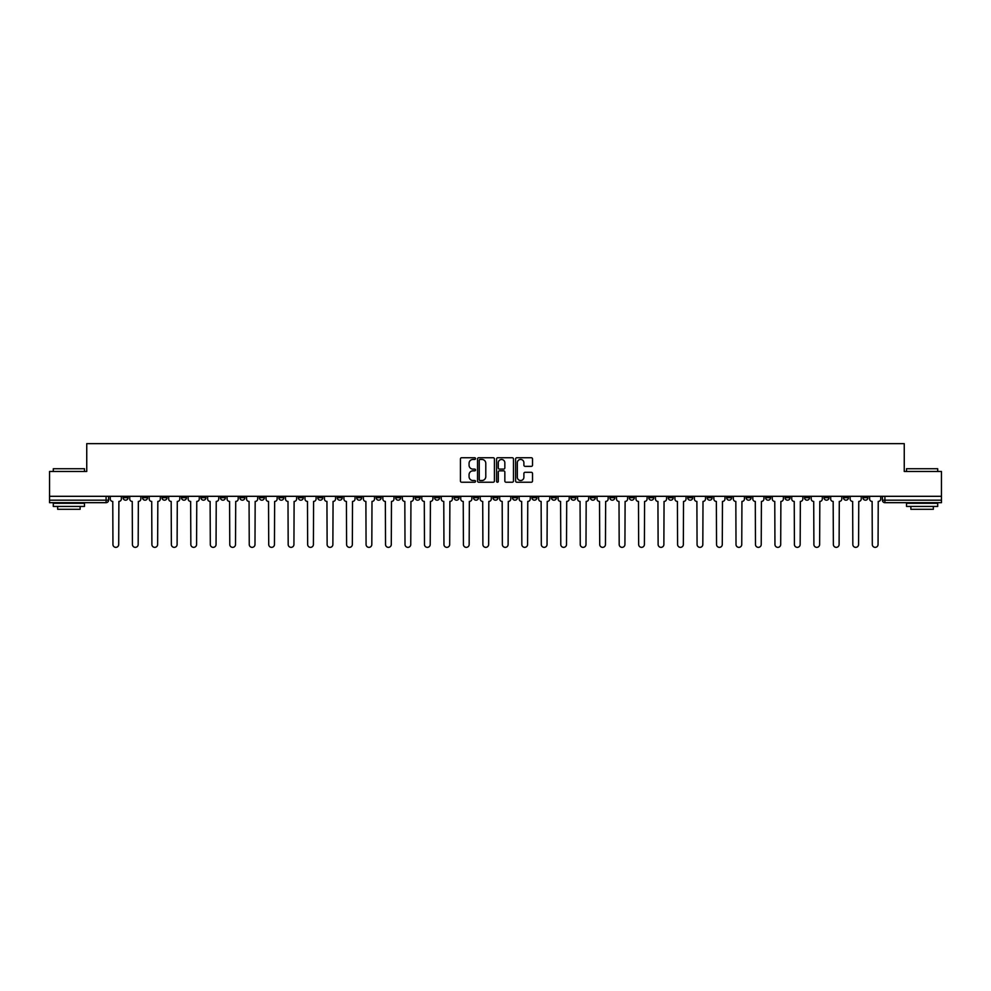 <?xml version="1.0" encoding="UTF-8"?>
<svg xmlns="http://www.w3.org/2000/svg" width="991" height="991" viewBox="0 0 991 991"><rect width="100%" height="100%" fill="white"/><g stroke="black" fill="none" stroke-linecap="round" stroke-linejoin="round"><path stroke-width="1.49" d="M475.531 458.585A0.855 0.855 0 0 0 474.677 457.731L461.657 457.731A1.226 1.226 0 0 0 460.431 458.944L460.431 481.007A1.226 1.226 0 0 0 461.657 482.233L474.677 482.233A0.855 0.855 0 0 0 475.531 481.366A0.855 0.855 0 0 0 474.677 480.511L472.992 480.511A3.914 3.914 0 0 1 469.065 476.597L469.065 474.751A3.914 3.914 0 0 1 472.992 470.836L474.677 470.836A0.855 0.855 0 0 0 475.531 469.982A0.855 0.855 0 0 0 474.677 469.115L472.992 469.115A3.914 3.914 0 0 1 469.065 465.2L469.065 463.354A3.914 3.914 0 0 1 472.992 459.44L474.677 459.44A0.855 0.855 0 0 0 475.531 458.585M824.004 497.68L824.004 496.305L824.004 497.68A2.502 2.502 0 0 0 826.494 500.182A2.502 2.502 0 0 1 824.004 497.68L828.996 497.68A2.502 2.502 0 0 1 826.494 500.182M648.771 497.68L648.771 496.305L648.771 497.68A2.502 2.502 0 0 0 651.26 500.182A2.502 2.502 0 0 1 648.771 497.68L653.763 497.68A2.502 2.502 0 0 1 651.26 500.182M609.824 496.305L609.824 497.68L614.816 497.68A2.502 2.502 0 0 1 612.327 500.182A2.502 2.502 0 0 1 609.824 497.68L609.824 496.305M590.351 497.68L590.351 496.305L590.351 497.68A2.502 2.502 0 0 0 592.853 500.182A2.502 2.502 0 0 1 590.351 497.68L595.343 497.68A2.502 2.502 0 0 1 592.853 500.182A2.502 2.502 0 0 0 595.343 497.68A2.502 2.502 0 0 1 592.853 500.182M570.89 497.68L570.89 496.305L570.89 497.68A2.502 2.502 0 0 0 573.38 500.182A2.502 2.502 0 0 1 570.89 497.68L575.882 497.68A2.502 2.502 0 0 1 573.38 500.182A2.502 2.502 0 0 0 575.882 497.68A2.502 2.502 0 0 1 573.38 500.182M512.471 497.68L512.471 496.305L512.471 497.68A2.502 2.502 0 0 0 514.973 500.182A2.502 2.502 0 0 1 512.471 497.68L517.463 497.68A2.502 2.502 0 0 1 514.973 500.182M492.998 496.305L492.998 497.68L498.002 497.68A2.502 2.502 0 0 1 495.5 500.182A2.502 2.502 0 0 1 492.998 497.68L492.998 496.305M473.537 496.305L473.537 497.68L478.529 497.68A2.502 2.502 0 0 1 476.027 500.182A2.502 2.502 0 0 1 473.537 497.68L473.537 496.305M454.064 496.305L454.064 497.68L459.056 497.68A2.502 2.502 0 0 1 456.554 500.182A2.502 2.502 0 0 1 454.064 497.68L454.064 496.305M434.591 497.68L434.591 496.305L434.591 497.68A2.502 2.502 0 0 0 437.093 500.182A2.502 2.502 0 0 1 434.591 497.68L439.583 497.68A2.502 2.502 0 0 1 437.093 500.182M395.657 496.305L395.657 497.68L400.649 497.68A2.502 2.502 0 0 1 398.147 500.182A2.502 2.502 0 0 1 395.657 497.68L395.657 496.305M376.184 497.68L376.184 496.305L376.184 497.68A2.502 2.502 0 0 0 378.673 500.182A2.502 2.502 0 0 1 376.184 497.68L381.176 497.68A2.502 2.502 0 0 1 378.673 500.182M162.004 496.305L162.004 497.68L166.996 497.68A2.502 2.502 0 0 1 164.506 500.182A2.502 2.502 0 0 1 162.004 497.68L162.004 496.305M531.3 466.365A1.226 1.226 0 0 0 532.526 465.138L532.526 458.944A1.226 1.226 0 0 0 531.3 457.731L516.844 457.731A1.226 1.226 0 0 0 515.617 458.944L515.617 481.007A1.226 1.226 0 0 0 516.844 482.233L531.3 482.233A1.226 1.226 0 0 0 532.526 481.007L532.526 473.525A1.226 1.226 0 0 0 531.3 472.298L525.119 472.298A1.226 1.226 0 0 0 523.892 473.525L523.892 477.241A3.283 3.283 0 0 1 520.609 480.511A3.283 3.283 0 0 1 517.339 477.241L517.339 462.723A3.283 3.283 0 0 1 520.609 459.44A3.283 3.283 0 0 1 523.892 462.723L523.892 465.138A1.226 1.226 0 0 0 525.119 466.365L531.3 466.365M49.55 496.305L49.55 471.468L86.75 471.468L86.75 443.646L904.25 443.646L904.25 471.468L941.45 471.468L941.45 496.305L49.55 496.305L49.55 500.182L108.589 500.182L108.589 496.305M494.422 458.944A1.226 1.226 0 0 0 493.208 457.731L478.752 457.731A1.226 1.226 0 0 0 477.526 458.944L477.526 481.007A1.226 1.226 0 0 0 478.752 482.233L493.208 482.233A1.226 1.226 0 0 0 494.422 481.007L494.422 458.944M497.792 457.731L512.248 457.731A1.226 1.226 0 0 1 513.474 458.944L513.474 481.007A1.226 1.226 0 0 1 512.248 482.233L506.067 482.233A1.226 1.226 0 0 1 504.84 481.007L504.84 472.063A1.226 1.226 0 0 0 503.614 470.836L499.514 470.836A1.226 1.226 0 0 0 498.287 472.063L498.287 481.366A0.855 0.855 0 0 1 497.432 482.233A0.855 0.855 0 0 1 496.578 481.366L496.578 458.944A1.226 1.226 0 0 1 497.792 457.731M882.411 496.305L882.411 500.182L941.45 500.182L941.45 502.672L884.913 502.672A2.502 2.502 0 0 1 882.411 500.182A2.502 2.502 0 0 0 884.913 502.672L884.913 496.305M941.45 496.305L941.45 500.182M108.589 500.182A2.502 2.502 0 0 1 106.087 502.672A2.502 2.502 0 0 0 108.589 500.182A2.502 2.502 0 0 1 106.087 502.672L49.55 502.672L49.55 500.182M867.93 496.305L867.93 497.68A2.502 2.502 0 0 1 865.44 500.182A2.502 2.502 0 0 1 862.938 497.68A2.502 2.502 0 0 0 865.44 500.182M862.938 496.305L862.938 497.68L867.93 497.68M848.469 496.305L848.469 497.68A2.502 2.502 0 0 1 845.967 500.182A2.502 2.502 0 0 1 843.477 497.68A2.502 2.502 0 0 0 845.967 500.182M843.477 496.305L843.477 497.68L848.469 497.68M828.996 496.305L828.996 497.68M809.523 496.305L809.523 497.68A2.502 2.502 0 0 1 807.033 500.182A2.502 2.502 0 0 1 804.531 497.68A2.502 2.502 0 0 0 807.033 500.182M804.531 496.305L804.531 497.68L809.523 497.68M790.05 496.305L790.05 497.68A2.502 2.502 0 0 1 787.56 500.182A2.502 2.502 0 0 1 785.058 497.68L790.05 497.68M785.058 496.305L785.058 497.68M770.589 496.305L770.589 497.68A2.502 2.502 0 0 1 768.087 500.182A2.502 2.502 0 0 1 765.597 497.68A2.502 2.502 0 0 0 768.087 500.182M765.597 496.305L765.597 497.68L770.589 497.68M751.116 496.305L751.116 497.68A2.502 2.502 0 0 1 748.614 500.182A2.502 2.502 0 0 1 746.124 497.68L751.116 497.68M746.124 496.305L746.124 497.68M731.643 496.305L731.643 497.68A2.502 2.502 0 0 1 729.141 500.182A2.502 2.502 0 0 1 726.651 497.68L731.643 497.68A2.502 2.502 0 0 1 729.141 500.182A2.502 2.502 0 0 0 731.643 497.68M726.651 496.305L726.651 497.68M712.17 496.305L712.17 497.68A2.502 2.502 0 0 1 709.68 500.182A2.502 2.502 0 0 1 707.178 497.68A2.502 2.502 0 0 0 709.68 500.182M707.178 496.305L707.178 497.68L712.17 497.68M692.697 496.305L692.697 497.68A2.502 2.502 0 0 1 690.207 500.182A2.502 2.502 0 0 1 687.704 497.68L692.697 497.68M687.704 496.305L687.704 497.68M673.236 496.305L673.236 497.68A2.502 2.502 0 0 1 670.734 500.182A2.502 2.502 0 0 1 668.244 497.68A2.502 2.502 0 0 0 670.734 500.182M668.244 496.305L668.244 497.68L673.236 497.68M653.763 496.305L653.763 497.68M634.29 496.305L634.29 497.68A2.502 2.502 0 0 1 631.8 500.182A2.502 2.502 0 0 1 629.297 497.68L634.29 497.68A2.502 2.502 0 0 1 631.8 500.182A2.502 2.502 0 0 0 634.29 497.68L634.29 496.305M629.297 496.305L629.297 497.68M614.816 496.305L614.816 497.68A2.502 2.502 0 0 1 612.327 500.182A2.502 2.502 0 0 0 614.816 497.68L614.816 496.305M595.343 496.305L595.343 497.68L595.343 496.305M575.882 496.305L575.882 497.68M556.409 496.305L556.409 497.68A2.502 2.502 0 0 1 553.907 500.182A2.502 2.502 0 0 1 551.417 497.68L556.409 497.68A2.502 2.502 0 0 1 553.907 500.182A2.502 2.502 0 0 0 556.409 497.68M551.417 496.305L551.417 497.68M536.936 496.305L536.936 497.68A2.502 2.502 0 0 1 534.446 500.182A2.502 2.502 0 0 1 531.944 497.68A2.502 2.502 0 0 0 534.446 500.182A2.502 2.502 0 0 0 536.936 497.68A2.502 2.502 0 0 1 534.446 500.182M531.944 496.305L531.944 497.68L536.936 497.68M517.463 496.305L517.463 497.68L517.463 496.305M498.002 496.305L498.002 497.68L498.002 496.305M478.529 496.305L478.529 497.68A2.502 2.502 0 0 1 476.027 500.182A2.502 2.502 0 0 0 478.529 497.68L478.529 496.305M459.056 496.305L459.056 497.68L459.056 496.305M439.583 496.305L439.583 497.68L439.583 496.305M420.11 496.305L420.11 497.68A2.502 2.502 0 0 1 417.62 500.182A2.502 2.502 0 0 1 415.118 497.68A2.502 2.502 0 0 0 417.62 500.182A2.502 2.502 0 0 0 420.11 497.68A2.502 2.502 0 0 1 417.62 500.182M415.118 496.305L415.118 497.68L420.11 497.68M400.649 496.305L400.649 497.68A2.502 2.502 0 0 1 398.147 500.182A2.502 2.502 0 0 0 400.649 497.68L400.649 496.305M381.176 496.305L381.176 497.68M361.703 496.305L361.703 497.68A2.502 2.502 0 0 1 359.2 500.182A2.502 2.502 0 0 1 356.71 497.68L361.703 497.68M356.71 496.305L356.71 497.68M342.229 496.305L342.229 497.68A2.502 2.502 0 0 1 339.74 500.182A2.502 2.502 0 0 1 337.237 497.68L342.229 497.68M337.237 496.305L337.237 497.68M322.756 496.305L322.756 497.68A2.502 2.502 0 0 1 320.266 500.182A2.502 2.502 0 0 1 317.764 497.68L322.756 497.68M317.764 496.305L317.764 497.68M303.296 496.305L303.296 497.68A2.502 2.502 0 0 1 300.793 500.182A2.502 2.502 0 0 1 298.303 497.68L303.296 497.68L303.296 496.305M298.303 496.305L298.303 497.68M283.822 496.305L283.822 497.68A2.502 2.502 0 0 1 281.32 500.182A2.502 2.502 0 0 1 278.83 497.68L283.822 497.68M278.83 496.305L278.83 497.68M264.349 496.305L264.349 497.68A2.502 2.502 0 0 1 261.859 500.182A2.502 2.502 0 0 1 259.357 497.68L264.349 497.68M259.357 496.305L259.357 497.68M244.876 496.305L244.876 497.68A2.502 2.502 0 0 1 242.386 500.182A2.502 2.502 0 0 1 239.884 497.68L244.876 497.68M239.884 496.305L239.884 497.68M225.403 496.305L225.403 497.68A2.502 2.502 0 0 1 222.913 500.182A2.502 2.502 0 0 1 220.411 497.68L225.403 497.68M220.411 496.305L220.411 497.68M205.942 496.305L205.942 497.68A2.502 2.502 0 0 1 203.44 500.182A2.502 2.502 0 0 1 200.95 497.68A2.502 2.502 0 0 0 203.44 500.182M200.95 496.305L200.95 497.68L205.942 497.68M186.469 496.305L186.469 497.68A2.502 2.502 0 0 1 183.967 500.182A2.502 2.502 0 0 1 181.477 497.68L186.469 497.68M181.477 496.305L181.477 497.68M166.996 496.305L166.996 497.68A2.502 2.502 0 0 1 164.506 500.182A2.502 2.502 0 0 0 166.996 497.68M147.523 496.305L147.523 497.68A2.502 2.502 0 0 1 145.033 500.182A2.502 2.502 0 0 1 142.531 497.68A2.502 2.502 0 0 0 145.033 500.182A2.502 2.502 0 0 0 147.523 497.68A2.502 2.502 0 0 1 145.033 500.182M142.531 496.305L142.531 497.68L147.523 497.68M128.062 496.305L128.062 497.68A2.502 2.502 0 0 1 125.56 500.182A2.502 2.502 0 0 1 123.07 497.68L128.062 497.68L128.062 496.305M123.07 496.305L123.07 497.68M480.09 459.44A0.855 0.855 0 0 0 479.235 460.295L479.235 479.656A0.855 0.855 0 0 0 480.09 480.511L481.874 480.511A3.914 3.914 0 0 0 485.788 476.597L485.788 463.354A3.914 3.914 0 0 0 481.874 459.44L480.09 459.44M504.84 462.785A3.283 3.283 0 0 0 501.57 459.502A3.283 3.283 0 0 0 498.287 462.785L498.287 467.888A1.226 1.226 0 0 0 499.514 469.115L503.614 469.115A1.226 1.226 0 0 0 504.84 467.888L504.84 462.785M110.274 496.305L110.274 498.931A2.502 2.502 0 0 0 112.763 501.434L112.949 544.493A2.874 2.874 0 0 0 115.823 547.354A2.874 2.874 0 0 0 118.697 544.493L118.883 501.434A2.502 2.502 0 0 0 121.373 498.931L121.373 496.305M129.747 496.305L129.747 498.931A2.502 2.502 0 0 0 132.237 501.434L132.422 544.493A2.874 2.874 0 0 0 135.296 547.354A2.874 2.874 0 0 0 138.17 544.493L138.356 501.434A2.502 2.502 0 0 0 140.846 498.931L140.846 496.305M149.207 496.305L149.207 498.931A2.502 2.502 0 0 0 151.71 501.434L151.896 544.493A2.874 2.874 0 0 0 154.769 547.354A2.874 2.874 0 0 0 157.631 544.493L157.829 501.434A2.502 2.502 0 0 0 160.319 498.931L160.319 496.305M168.681 496.305L168.681 498.931A2.502 2.502 0 0 0 171.183 501.434L171.369 544.493A2.874 2.874 0 0 0 174.23 547.354A2.874 2.874 0 0 0 177.104 544.493L177.29 501.434A2.502 2.502 0 0 0 179.792 498.931L179.792 496.305M53.291 468.731L84.495 468.731L53.291 468.731L53.291 471.468M84.495 506.426L53.291 506.426L53.291 503.304L84.495 503.304L84.495 506.426M80.135 506.426L80.135 509.287L57.664 509.287L57.664 506.426M906.505 468.731L937.709 468.731L906.505 468.731L906.505 471.468M937.709 506.426L906.505 506.426L906.505 503.304L937.709 503.304L937.709 506.426M933.336 506.426L933.336 509.287L910.865 509.287L910.865 506.426M188.154 496.305L188.154 498.931A2.502 2.502 0 0 0 190.644 501.434L190.842 544.493A2.874 2.874 0 0 0 193.703 547.354A2.874 2.874 0 0 0 196.577 544.493L196.763 501.434A2.502 2.502 0 0 0 199.265 498.931L199.265 496.305M207.627 496.305L207.627 498.931A2.502 2.502 0 0 0 210.117 501.434L210.303 544.493A2.874 2.874 0 0 0 213.176 547.354A2.874 2.874 0 0 0 216.05 544.493L216.236 501.434A2.502 2.502 0 0 0 218.726 498.931L218.726 496.305M227.088 496.305L227.088 498.931A2.502 2.502 0 0 0 229.59 501.434L229.776 544.493A2.874 2.874 0 0 0 232.65 547.354A2.874 2.874 0 0 0 235.524 544.493L235.709 501.434A2.502 2.502 0 0 0 238.199 498.931L238.199 496.305M246.561 496.305L246.561 498.931A2.502 2.502 0 0 0 249.063 501.434L249.249 544.493A2.874 2.874 0 0 0 252.123 547.354A2.874 2.874 0 0 0 254.984 544.493L255.17 501.434A2.502 2.502 0 0 0 257.672 498.931L257.672 496.305M266.034 496.305L266.034 498.931A2.502 2.502 0 0 0 268.536 501.434L268.722 544.493A2.874 2.874 0 0 0 271.584 547.354A2.874 2.874 0 0 0 274.457 544.493L274.643 501.434A2.502 2.502 0 0 0 277.146 498.931L277.146 496.305M285.507 496.305L285.507 498.931A2.502 2.502 0 0 0 287.997 501.434L288.183 544.493A2.874 2.874 0 0 0 291.057 547.354A2.874 2.874 0 0 0 293.931 544.493L294.116 501.434A2.502 2.502 0 0 0 296.619 498.931L296.619 496.305M304.98 496.305L304.98 498.931A2.502 2.502 0 0 0 307.47 501.434L307.656 544.493A2.874 2.874 0 0 0 310.53 547.354A2.874 2.874 0 0 0 313.404 544.493L313.59 501.434A2.502 2.502 0 0 0 316.079 498.931L316.079 496.305M324.441 496.305L324.441 498.931A2.502 2.502 0 0 0 326.943 501.434L327.129 544.493A2.874 2.874 0 0 0 330.003 547.354A2.874 2.874 0 0 0 332.877 544.493L333.063 501.434A2.502 2.502 0 0 0 335.553 498.931L335.553 496.305M343.914 496.305L343.914 498.931A2.502 2.502 0 0 0 346.416 501.434L346.602 544.493A2.874 2.874 0 0 0 349.476 547.354A2.874 2.874 0 0 0 352.338 544.493L352.523 501.434A2.502 2.502 0 0 0 355.026 498.931L355.026 496.305M363.387 496.305L363.387 498.931A2.502 2.502 0 0 0 365.89 501.434L366.075 544.493A2.874 2.874 0 0 0 368.937 547.354A2.874 2.874 0 0 0 371.811 544.493L371.997 501.434A2.502 2.502 0 0 0 374.499 498.931L374.499 496.305M382.86 496.305L382.86 498.931A2.502 2.502 0 0 0 385.35 501.434L385.536 544.493A2.874 2.874 0 0 0 388.41 547.354A2.874 2.874 0 0 0 391.284 544.493L391.47 501.434A2.502 2.502 0 0 0 393.972 498.931L393.972 496.305M402.334 496.305L402.334 498.931A2.502 2.502 0 0 0 404.824 501.434L405.009 544.493A2.874 2.874 0 0 0 407.883 547.354A2.874 2.874 0 0 0 410.757 544.493L410.943 501.434A2.502 2.502 0 0 0 413.433 498.931L413.433 496.305M421.794 496.305L421.794 498.931A2.502 2.502 0 0 0 424.297 501.434L424.482 544.493A2.874 2.874 0 0 0 427.356 547.354A2.874 2.874 0 0 0 430.218 544.493L430.416 501.434A2.502 2.502 0 0 0 432.906 498.931L432.906 496.305M441.268 496.305L441.268 498.931A2.502 2.502 0 0 0 443.77 501.434L443.956 544.493A2.874 2.874 0 0 0 446.83 547.354A2.874 2.874 0 0 0 449.691 544.493L449.877 501.434A2.502 2.502 0 0 0 452.379 498.931L452.379 496.305M460.741 496.305L460.741 498.931A2.502 2.502 0 0 0 463.231 501.434L463.429 544.493A2.874 2.874 0 0 0 466.29 547.354A2.874 2.874 0 0 0 469.164 544.493L469.35 501.434A2.502 2.502 0 0 0 471.852 498.931L471.852 496.305M480.214 496.305L480.214 498.931A2.502 2.502 0 0 0 482.704 501.434L482.89 544.493A2.874 2.874 0 0 0 485.763 547.354A2.874 2.874 0 0 0 488.637 544.493L488.823 501.434A2.502 2.502 0 0 0 491.313 498.931L491.313 496.305M499.687 496.305L499.687 498.931A2.502 2.502 0 0 0 502.177 501.434L502.363 544.493A2.874 2.874 0 0 0 505.237 547.354A2.874 2.874 0 0 0 508.11 544.493L508.296 501.434A2.502 2.502 0 0 0 510.786 498.931L510.786 496.305M519.148 496.305L519.148 498.931A2.502 2.502 0 0 0 521.65 501.434L521.836 544.493A2.874 2.874 0 0 0 524.71 547.354A2.874 2.874 0 0 0 527.571 544.493L527.769 501.434A2.502 2.502 0 0 0 530.259 498.931L530.259 496.305M538.621 496.305L538.621 498.931A2.502 2.502 0 0 0 541.123 501.434L541.309 544.493A2.874 2.874 0 0 0 544.17 547.354A2.874 2.874 0 0 0 547.044 544.493L547.23 501.434A2.502 2.502 0 0 0 549.732 498.931L549.732 496.305M558.094 496.305L558.094 498.931A2.502 2.502 0 0 0 560.584 501.434L560.782 544.493A2.874 2.874 0 0 0 563.644 547.354A2.874 2.874 0 0 0 566.518 544.493L566.703 501.434A2.502 2.502 0 0 0 569.206 498.931L569.206 496.305M577.567 496.305L577.567 498.931A2.502 2.502 0 0 0 580.057 501.434L580.243 544.493A2.874 2.874 0 0 0 583.117 547.354A2.874 2.874 0 0 0 585.991 544.493L586.177 501.434A2.502 2.502 0 0 0 588.666 498.931L588.666 496.305M597.028 496.305L597.028 498.931A2.502 2.502 0 0 0 599.53 501.434L599.716 544.493A2.874 2.874 0 0 0 602.59 547.354A2.874 2.874 0 0 0 605.464 544.493L605.65 501.434A2.502 2.502 0 0 0 608.14 498.931L608.14 496.305M616.501 496.305L616.501 498.931A2.502 2.502 0 0 0 619.003 501.434L619.189 544.493A2.874 2.874 0 0 0 622.063 547.354A2.874 2.874 0 0 0 624.925 544.493L625.11 501.434A2.502 2.502 0 0 0 627.613 498.931L627.613 496.305M635.974 496.305L635.974 498.931A2.502 2.502 0 0 0 638.477 501.434L638.662 544.493A2.874 2.874 0 0 0 641.524 547.354A2.874 2.874 0 0 0 644.398 544.493L644.584 501.434A2.502 2.502 0 0 0 647.086 498.931L647.086 496.305M655.447 496.305L655.447 498.931A2.502 2.502 0 0 0 657.937 501.434L658.123 544.493A2.874 2.874 0 0 0 660.997 547.354A2.874 2.874 0 0 0 663.871 544.493L664.057 501.434A2.502 2.502 0 0 0 666.559 498.931L666.559 496.305M674.921 496.305L674.921 498.931A2.502 2.502 0 0 0 677.41 501.434L677.596 544.493A2.874 2.874 0 0 0 680.47 547.354A2.874 2.874 0 0 0 683.344 544.493L683.53 501.434A2.502 2.502 0 0 0 686.02 498.931L686.02 496.305M694.381 496.305L694.381 498.931A2.502 2.502 0 0 0 696.884 501.434L697.069 544.493A2.874 2.874 0 0 0 699.943 547.354A2.874 2.874 0 0 0 702.817 544.493L703.003 501.434A2.502 2.502 0 0 0 705.493 498.931L705.493 496.305M713.854 496.305L713.854 498.931A2.502 2.502 0 0 0 716.357 501.434L716.543 544.493A2.874 2.874 0 0 0 719.416 547.354A2.874 2.874 0 0 0 722.278 544.493L722.464 501.434A2.502 2.502 0 0 0 724.966 498.931L724.966 496.305M733.328 496.305L733.328 498.931A2.502 2.502 0 0 0 735.83 501.434L736.016 544.493A2.874 2.874 0 0 0 738.877 547.354A2.874 2.874 0 0 0 741.751 544.493L741.937 501.434A2.502 2.502 0 0 0 744.439 498.931L744.439 496.305M752.801 496.305L752.801 498.931A2.502 2.502 0 0 0 755.291 501.434L755.476 544.493A2.874 2.874 0 0 0 758.35 547.354A2.874 2.874 0 0 0 761.224 544.493L761.41 501.434A2.502 2.502 0 0 0 763.912 498.931L763.912 496.305M772.274 496.305L772.274 498.931A2.502 2.502 0 0 0 774.764 501.434L774.95 544.493A2.874 2.874 0 0 0 777.824 547.354A2.874 2.874 0 0 0 780.697 544.493L780.883 501.434A2.502 2.502 0 0 0 783.373 498.931L783.373 496.305M791.735 496.305L791.735 498.931A2.502 2.502 0 0 0 794.237 501.434L794.423 544.493A2.874 2.874 0 0 0 797.297 547.354A2.874 2.874 0 0 0 800.158 544.493L800.356 501.434A2.502 2.502 0 0 0 802.846 498.931L802.846 496.305M811.208 496.305L811.208 498.931A2.502 2.502 0 0 0 813.71 501.434L813.896 544.493A2.874 2.874 0 0 0 816.77 547.354A2.874 2.874 0 0 0 819.631 544.493L819.817 501.434A2.502 2.502 0 0 0 822.319 498.931L822.319 496.305M830.681 496.305L830.681 498.931A2.502 2.502 0 0 0 833.171 501.434L833.369 544.493A2.874 2.874 0 0 0 836.231 547.354A2.874 2.874 0 0 0 839.104 544.493L839.29 501.434A2.502 2.502 0 0 0 841.793 498.931L841.793 496.305M850.154 496.305L850.154 498.931A2.502 2.502 0 0 0 852.644 501.434L852.83 544.493A2.874 2.874 0 0 0 855.704 547.354A2.874 2.874 0 0 0 858.578 544.493L858.763 501.434A2.502 2.502 0 0 0 861.253 498.931L861.253 496.305M869.627 496.305L869.627 498.931A2.502 2.502 0 0 0 872.117 501.434L872.303 544.493A2.874 2.874 0 0 0 875.177 547.354A2.874 2.874 0 0 0 878.051 544.493L878.237 501.434A2.502 2.502 0 0 0 880.726 498.931L880.726 496.305M106.087 496.305L106.087 502.672M884.913 502.672A2.502 2.502 0 0 1 882.411 500.182M84.495 471.468L84.495 468.731M77.385 503.304L77.385 502.672M60.414 503.304L60.414 502.672M937.709 471.468L937.709 468.731M930.586 503.304L930.586 502.672M913.615 503.304L913.615 502.672"/></g></svg>
